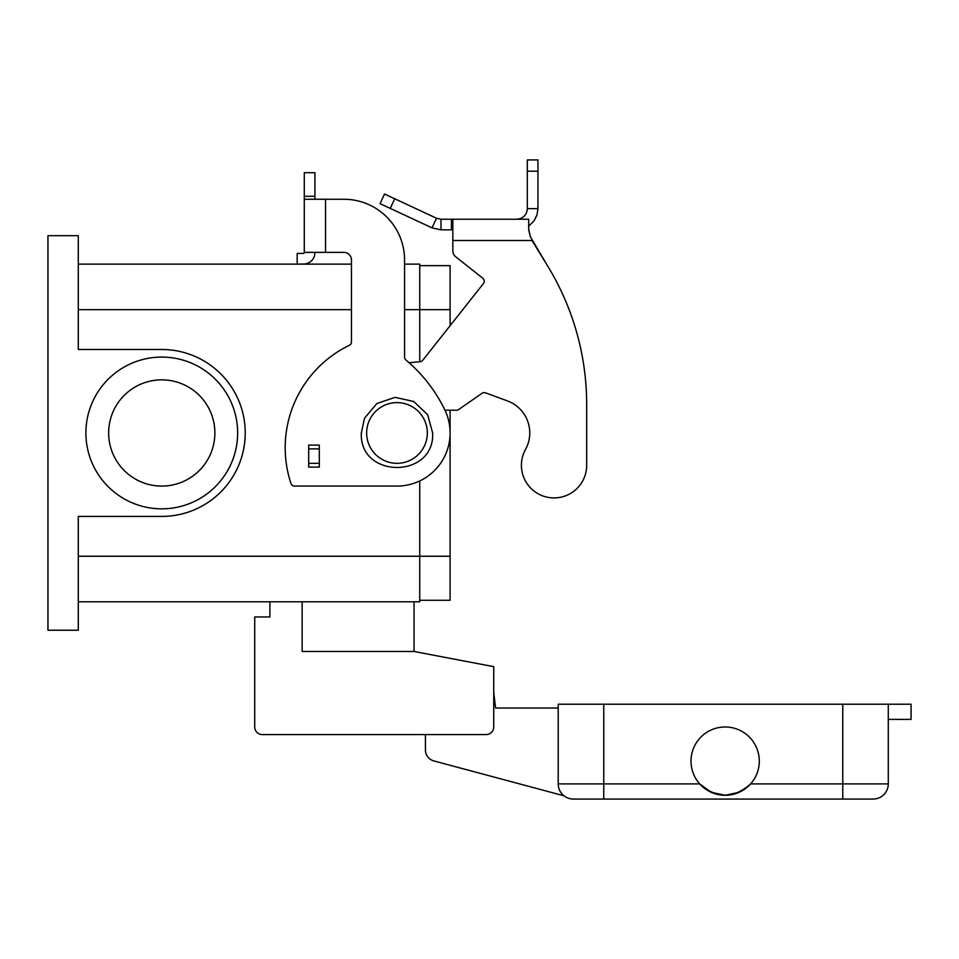 <?xml version="1.0" encoding="UTF-8"?>
<svg xmlns="http://www.w3.org/2000/svg" width="959" height="959" viewBox="0 0 959 959"><rect width="100%" height="100%" fill="white"/><g stroke="black" fill="none" stroke-linecap="round" stroke-linejoin="round"><path stroke-width="1.44" d="M161.771 349.496A83.469 83.469 0 0 1 245.228 432.965A83.469 83.469 0 0 1 161.771 516.422L78.302 516.422L78.302 630.243L47.95 630.243L47.95 235.686L78.302 235.686L78.302 349.496L161.771 349.496M444.976 410.2L457.683 410.2L482.077 393.286A3.788 3.788 0 0 1 485.554 392.842L507.455 400.934A34.14 34.14 0 0 1 525.496 449.495A32.63 32.63 0 0 0 545.887 496.882A32.63 32.63 0 0 0 586.68 465.283L586.68 404.59A265.571 265.571 0 0 0 547.553 265.835L530.387 236.825L528.709 229.86L528.709 219.239L452.84 219.239L452.84 250.862A7.588 7.588 0 0 0 455.717 256.808L482.797 278.23A3.788 3.788 0 0 1 483.42 283.564L422.727 360.296A3.788 3.788 0 0 1 420.078 361.723L409.049 362.694M214.876 432.965A53.117 53.117 0 0 0 161.771 379.848A53.117 53.117 0 0 0 108.655 432.965A53.117 53.117 0 0 0 161.771 486.081A53.117 53.117 0 0 0 214.876 432.965M237.64 432.965A75.881 75.881 0 0 1 161.771 508.833A75.881 75.881 0 0 1 85.89 432.965A75.881 75.881 0 0 1 161.771 357.084A75.881 75.881 0 0 1 237.64 432.965M527.318 208.618L527.318 159.937L537.951 159.937L537.951 208.618L527.318 208.618C527.078 213.425 524.729 216.758 520.293 218.616L516.697 219.239M304.291 252.373L304.291 199.256L343.873 199.256A60.705 60.705 0 0 1 404.566 259.961L404.566 357.084A3.788 3.788 0 0 0 405.921 359.985A151.75 151.75 0 0 1 444.724 409.685A53.117 53.117 0 0 1 396.978 486.081L294.545 486.081A3.788 3.788 0 0 1 290.949 483.468A113.821 113.821 0 0 1 349.316 345.324A3.788 3.788 0 0 0 351.462 341.907L351.462 259.961A7.588 7.588 0 0 0 343.873 252.373L304.291 252.373L304.135 253.116A0.755 0.755 0 0 1 303.523 253.416A0.755 0.755 0 0 0 304.291 252.661L304.135 253.116M304.291 199.256L304.291 172.704L314.912 172.704L314.912 199.256M314.912 252.373L314.912 252.661A11.376 11.376 0 0 1 303.523 264.037L297.17 264.037L297.17 253.416L303.523 253.416M300.97 264.037L303.523 264.037M325.533 252.373L325.533 199.256L343.873 199.256M351.462 259.961A7.588 7.588 0 0 0 343.873 252.373M78.302 264.133L351.462 264.133M404.566 264.133L419.742 264.133L419.742 361.759M78.302 601.784L419.742 601.784L419.742 480.95M419.742 265.655L450.095 265.655L450.095 325.688M450.095 410.2L450.095 600.274L419.742 600.274M452.84 229.86L440.996 229.86L432.018 227.87L380.028 203.632L384.523 194.006L436.513 218.244L440.996 219.239L452.84 219.239M528.709 226.144L534.079 220.846L536.956 215.032L537.951 208.618M432.018 227.87L436.513 218.244M319.299 445.108L319.299 467.105L308.678 467.105L308.678 445.108L319.299 445.108M528.709 229.165L530.387 236.825M485.554 392.842A3.788 3.788 0 0 0 482.077 393.286M586.68 404.59L586.68 465.283M452.84 240.493L532.017 240.493L547.553 265.835M483.42 283.564A3.788 3.788 0 0 0 482.797 278.23L455.717 256.808M440.996 219.239L440.996 229.86M414.06 601.784L414.06 651.485L493.729 666.661L493.729 726.982A7.588 7.588 0 0 1 486.141 734.57L262.298 734.57A7.588 7.588 0 0 1 254.71 726.982L254.71 616.961L269.887 616.961L269.887 601.784M414.06 651.485L302.133 651.485L302.133 601.784M564 795.802L433.876 760.943A11.376 11.376 0 0 1 425.436 749.95L425.436 734.57L262.298 734.57M254.71 726.982L254.71 681.453M493.729 666.661L493.729 692.602L495.623 708.018L558.222 708.018M888.286 719.394L911.05 719.394L911.05 704.218L888.286 704.218L888.286 783.899A15.176 15.176 0 0 1 873.11 799.063L603.75 799.063L603.75 783.899L558.222 783.899A15.176 15.176 0 0 0 573.398 799.063A15.176 15.176 0 0 1 558.222 783.899L558.222 704.218L842.757 704.218L842.757 783.899L750.597 783.899C733.635 798.943 716.673 798.943 699.698 783.899L603.75 783.899L603.75 704.218M759.3 761.134A34.14 34.14 0 0 0 725.148 726.982A34.14 34.14 0 0 0 691.007 761.134A34.14 34.14 0 0 0 725.148 795.275A34.14 34.14 0 0 0 759.3 761.134M888.286 704.218L842.757 704.218M573.398 799.063L603.75 799.063M739.077 792.302L725.148 795.275L711.218 792.302L699.698 783.899M873.11 799.063A15.176 15.176 0 0 0 888.286 783.899A15.176 15.176 0 0 1 873.11 799.063A15.176 15.176 0 0 0 888.286 783.899L842.757 783.899L842.757 799.063M366.638 432.965A30.352 30.352 0 0 0 396.978 463.317A30.352 30.352 0 0 0 427.33 432.965A30.352 30.352 0 0 0 396.978 402.612A30.352 30.352 0 0 0 366.638 432.965M520.293 218.616L520.509 219.239M304.291 196.307L314.912 196.307M527.318 171.181L537.951 171.181M78.302 309.661L351.462 309.661M404.566 309.661L450.095 309.661M78.302 556.256L450.095 556.256M394.712 198.753L390.229 208.379M319.299 448.896L308.678 448.896M319.299 463.317L308.678 463.317M451.425 219.239L451.425 229.86M432.641 432.965C434.859 478.961 359.122 478.973 361.327 432.965L364.48 418.292L376.839 403.535L395.024 397.35L413.785 401.509L427.678 414.803L432.641 432.965"/></g></svg>
